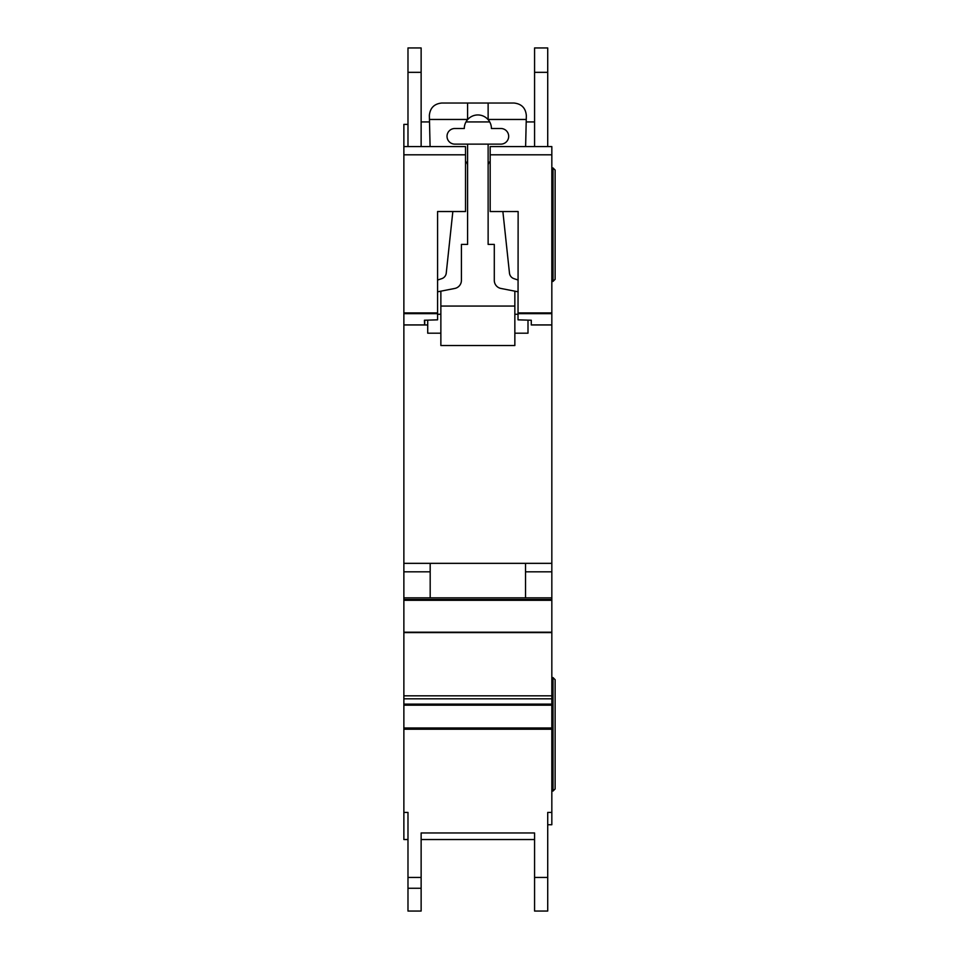 <?xml version="1.0" encoding="UTF-8"?>
<svg xmlns="http://www.w3.org/2000/svg" width="959" height="959" viewBox="0 0 959 959"><rect width="100%" height="100%" fill="white"/><g stroke="black" fill="none" stroke-linecap="round" stroke-linejoin="round"><path stroke-width="1.44" d="M465.523 211.531L437.58 211.531L465.523 211.543L465.523 154.807L403.871 154.807L403.871 146.595L407.983 146.595L407.983 47.95L421.133 47.95L421.133 146.595L430.088 146.595L421.133 146.595L430.088 146.595L429.356 115.356C430.147 107.923 434.247 103.812 441.691 103.033L514.024 103.033C521.588 103.86 525.7 108.067 526.347 115.643L525.616 146.595L532.521 146.595M500.874 128.506A7.804 7.804 0 0 1 508.678 136.322A7.804 7.804 0 0 1 500.874 144.126L454.842 144.126A7.804 7.804 0 0 1 447.026 136.322A7.804 7.804 0 0 1 454.842 128.506L464.288 128.506A13.558 13.558 180 0 1 467.584 119.659A13.558 13.558 0 0 1 488.131 119.659A13.558 13.558 180 0 1 491.416 128.506L500.874 128.506M452.84 211.543L446.247 273.099A6.581 6.581 0 0 1 441.799 278.637L437.58 280.052M465.523 161.472A4.891 4.891 0 0 1 467.584 165.463M437.58 291.812L454.77 288.455A8.223 8.223 0 0 0 461.411 280.388L461.411 244.413L467.584 244.413L467.584 144.126M440.864 333.193L427.714 333.193L427.714 320.138M514.851 333.193L528.001 333.193L528.001 320.138M488.131 144.126L488.131 244.413L494.293 244.413L494.293 280.388A8.223 8.223 0 0 0 500.946 288.455L518.136 291.812M488.131 165.463A4.891 4.891 0 0 1 490.181 161.472M518.136 280.052L513.904 278.637A6.581 6.581 0 0 1 509.469 273.099L502.876 211.543M440.864 291.164L440.864 306.065L514.851 306.065L514.851 291.164M488.131 103.033L488.131 119.659M467.584 103.033L467.584 119.659M429.452 119.467L467.584 119.467M514.851 306.065L514.851 345.516L440.864 345.516L440.864 306.065M440.864 314.276L437.58 314.276M518.136 314.276L514.851 314.276M488.131 119.467L526.263 119.467M403.871 154.807L403.871 812.417L407.983 812.417L407.983 839.533L403.871 839.533L403.871 812.417M490.181 211.543L518.136 211.531L490.181 211.543L490.181 146.595L534.571 146.595L534.571 47.95L547.721 47.95L547.721 146.595L551.833 146.595L551.833 824.74L547.721 824.74L547.721 812.417L547.721 911.05L534.571 911.05L534.571 832.963L534.571 839.533L421.133 839.533L421.133 832.963L421.133 911.05L407.983 911.05L407.983 812.417M551.833 599.519L403.871 599.519L551.833 599.519M437.58 211.531L437.58 319.838L424.429 320.234L424.597 324.969L427.714 324.969L424.717 324.969L424.717 320.222M407.983 124.394L403.871 124.394L403.871 146.595L465.523 146.595L465.523 154.807M518.136 211.531L518.028 319.838L531.286 320.234L531.286 324.909L551.833 324.909M531.286 324.969L551.833 324.969L531.286 324.909M403.871 324.969L424.597 324.969L403.871 324.969M490.181 154.807L551.833 154.807M403.871 563.341L551.833 563.341M525.532 563.341L430.183 563.341L430.183 597.865L525.532 597.865L525.532 563.341M403.871 571.816L430.183 571.816M525.532 571.816L551.833 571.816M403.871 597.865L551.833 597.865M421.133 832.963L534.571 832.963M547.721 812.417L551.833 812.417M534.571 47.95L547.721 47.95M407.983 146.595L430.088 146.595M547.721 146.595L525.616 146.595M534.571 121.925L526.203 121.925M489.713 121.925L466.002 121.925M429.512 121.925L421.133 121.925M553.031 281.407L553.031 167.969L555.129 170.055L555.129 279.309L553.031 281.407L551.833 281.407M553.031 167.969L551.833 167.969M553.031 677.605L555.129 679.691L555.129 788.945L553.031 791.043L553.031 677.605L551.833 677.605M553.031 791.043L551.833 791.043M403.871 727.989L551.833 727.989M403.871 313.665L437.58 313.665M403.871 324.909L424.585 324.909M518.136 312.91L551.833 312.91M518.136 313.665L551.833 313.665M403.871 312.91L437.58 312.91M403.871 600.31L551.833 600.31M403.871 632.197L551.833 632.197M403.871 632.616L551.833 632.616M403.871 695.826L551.833 695.826M403.871 698.811L551.833 698.811M403.871 704.122L551.833 704.122M403.871 705.177L551.833 705.177M403.871 729.224L551.833 729.224M421.133 877.437L407.983 877.437M534.571 877.437L547.721 877.437M534.571 72.333L547.721 72.333M534.571 911.05L547.721 911.05L534.571 911.05M421.133 888.262L407.983 888.262M421.133 72.333L407.983 72.333"/></g></svg>
